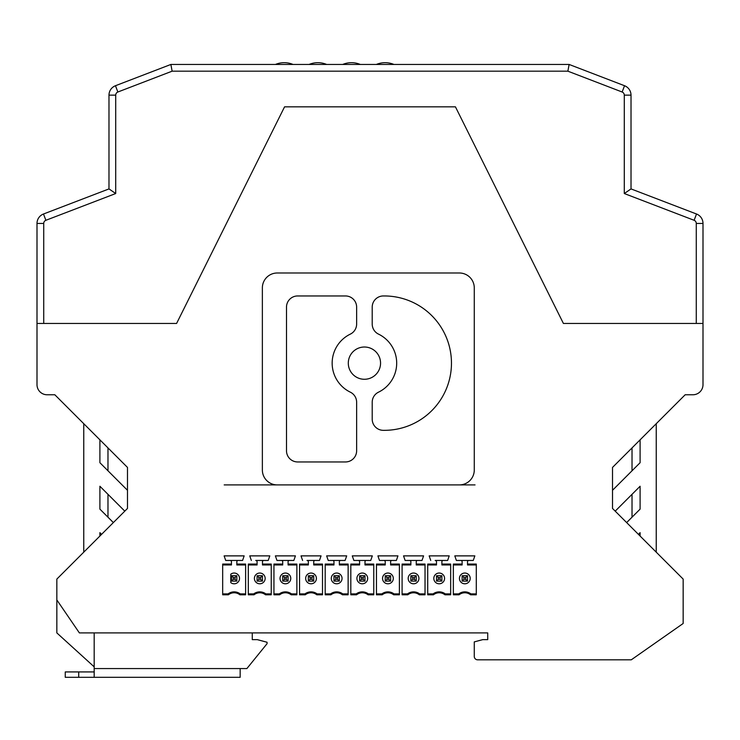 <?xml version="1.0" encoding="UTF-8"?>
<svg xmlns="http://www.w3.org/2000/svg" width="740" height="740" viewBox="0 0 740 740"><rect width="100%" height="100%" fill="white"/><g stroke="black" fill="none" stroke-linecap="round" stroke-linejoin="round"><path stroke-width="1.11" d="M252.275 632.913L252.275 639.638L257.298 639.638L267.075 642.255L267.075 643.671L246.892 668.562L240.167 668.562L240.167 677.313L65.259 677.313L65.259 671.929L65.259 677.313M624.292 193.538L631.016 188.913L631.016 95.145L624.292 95.145L624.292 193.538L694.111 220.289A3.367 3.367 0 0 1 696.275 223.434L696.275 323.454L563.408 323.454L455.433 106.838L284.567 106.838L176.592 323.454L37 323.454L37 384.671A10.092 10.092 0 0 0 47.092 394.762L54.825 394.762L127.484 467.421L127.484 508.454L56.841 579.087L56.841 632.913L94.183 666.851M224.183 484.913L277.25 484.913A14.893 14.893 0 0 1 262.367 470.02L262.367 287.888A14.893 14.893 0 0 1 277.25 272.995L459.383 272.995A14.893 14.893 0 0 1 474.275 287.888L474.275 470.02A14.893 14.893 0 0 1 459.383 484.913L475.043 484.913M453.352 593.887L458.763 593.887A759.693 196.627 180 0 0 459.078 594.793L453.352 594.793L453.352 564.065L462.13 564.065L462.13 564.962L453.352 564.962M476.292 593.887L470.871 593.887A759.693 196.627 -0 0 1 470.566 594.793L476.292 594.793L476.292 564.065L467.514 564.065L467.514 564.962L476.292 564.962M456.377 560.457L460.789 560.457L456.377 560.457L454.795 555.879L474.849 555.879L473.267 560.457L468.855 560.457L473.267 560.457M467.514 564.065L467.514 561.799A1.341 1.341 0 0 1 468.855 560.457L460.789 560.457A1.341 1.341 0 0 1 462.13 561.799L462.13 564.065M467.514 581.113L462.13 581.113L463.934 579.309L465.71 579.309L465.71 577.533L467.514 575.729L467.514 581.113L465.71 579.309M462.13 581.113L462.13 575.729L467.514 575.729M462.13 575.729L463.934 577.533L465.71 577.533M463.934 579.309L463.934 577.533M464.822 583.795A5.384 5.384 0 0 0 469.484 575.729A5.384 5.384 0 0 0 460.16 575.729A5.384 5.384 0 0 0 464.822 583.795M458.763 593.887A10.092 10.092 0 0 1 470.871 593.887M459.078 594.793A9.185 9.185 0 0 1 470.566 594.793M433.446 594.793L427.72 594.793L427.72 564.065L436.498 564.065L436.498 561.799A1.341 1.341 0 0 0 435.157 560.457L443.223 560.457A1.341 1.341 0 0 0 441.882 561.799L441.882 564.065L450.66 564.065L450.66 594.793L444.934 594.793A759.693 196.627 -0 0 0 445.249 593.887A10.092 10.092 0 0 0 433.131 593.887A759.693 196.627 0 0 0 433.446 594.793A9.185 9.185 0 0 1 444.934 594.793M436.498 564.065L436.498 564.962L427.72 564.962M450.66 593.887L445.249 593.887M427.72 593.887L433.131 593.887M438.302 577.533L438.302 579.309L440.078 579.309L440.078 577.533L438.302 577.533L436.498 575.729L441.882 575.729L441.882 581.113L436.498 581.113L436.498 575.729M438.302 579.309L436.498 581.113M441.882 575.729L440.078 577.533M440.078 579.309L441.882 581.113M439.19 583.795A5.384 5.384 0 0 0 443.852 575.729A5.384 5.384 0 0 0 434.528 575.729A5.384 5.384 0 0 0 439.19 583.795M430.745 560.457L429.163 555.879L449.217 555.879L447.635 560.457L443.223 560.457L447.635 560.457M450.66 564.962L441.882 564.962L441.882 564.065M330.614 593.887A759.693 196.627 0 0 0 330.919 594.793A9.185 9.185 0 0 1 342.417 594.793A759.693 196.627 180 0 0 342.722 593.887A10.092 10.092 0 0 0 330.614 593.887L325.193 593.887M330.919 594.793L325.193 594.793L325.193 564.065L333.971 564.065L333.971 564.962L325.193 564.962M345.108 560.457L328.227 560.457L326.645 555.879L346.69 555.879L345.108 560.457L340.705 560.457A1.341 1.341 0 0 0 339.355 561.799L339.355 564.962L348.133 564.962M328.227 560.457L332.63 560.457A1.341 1.341 0 0 1 333.971 561.799L333.971 564.065M339.355 575.729L337.551 577.533L337.551 579.309L339.355 581.113L333.971 581.113L333.971 575.729L339.355 575.729L339.355 581.113M337.551 579.309L335.775 579.309L333.971 581.113M335.775 579.309L335.775 577.533L333.971 575.729M335.775 577.533L337.551 577.533M336.663 583.795A5.384 5.384 0 0 0 341.325 575.729A5.384 5.384 0 0 0 332.001 575.729A5.384 5.384 0 0 0 336.663 583.795M348.133 593.887L342.722 593.887M339.355 564.065L348.133 564.065L348.133 594.793L342.417 594.793M296.879 593.887L291.458 593.887A759.693 196.627 -0 0 1 291.153 594.793L296.879 594.793L296.879 564.065L288.091 564.065L288.091 564.962L296.879 564.962M276.964 560.457L281.367 560.457L276.964 560.457L275.382 555.879L295.427 555.879L293.845 560.457L281.367 560.457A1.341 1.341 0 0 1 282.717 561.799L282.717 564.065L273.939 564.065L273.939 594.793L279.655 594.793A759.693 196.627 0 0 1 279.35 593.887L273.939 593.887M279.655 594.793A9.185 9.185 0 0 1 291.153 594.793M279.35 593.887A10.092 10.092 0 0 1 291.458 593.887M293.845 560.457L289.442 560.457A1.341 1.341 0 0 0 288.091 561.799L288.091 564.065M282.717 564.065L282.717 564.962L273.939 564.962M284.521 579.309L284.521 577.533L286.297 577.533L286.297 579.309L284.521 579.309L282.717 581.113L288.091 581.113L288.091 575.729L282.717 575.729L282.717 581.113M286.297 579.309L288.091 581.113M286.297 577.533L288.091 575.729M282.717 575.729L284.521 577.533M285.409 583.795A5.384 5.384 0 0 0 290.062 575.729A5.384 5.384 0 0 0 280.747 575.729A5.384 5.384 0 0 0 285.409 583.795M248.307 593.887L253.718 593.887A10.092 10.092 0 0 1 265.827 593.887A759.693 196.627 180 0 1 265.521 594.793L271.247 594.793L271.247 564.065L262.469 564.065L262.469 564.962L271.247 564.962M265.827 593.887L271.247 593.887M253.718 593.887A759.693 196.627 180 0 0 254.024 594.793L248.307 594.793L248.307 564.065L257.085 564.065L257.085 561.799A1.341 1.341 0 0 0 255.735 560.457L263.81 560.457A1.341 1.341 0 0 0 262.469 561.799L262.469 564.065M254.024 594.793A9.185 9.185 0 0 1 265.521 594.793M257.085 564.065L257.085 564.962L248.307 564.962M263.81 560.457L268.213 560.457L263.81 560.457M251.332 560.457L249.75 555.879L269.795 555.879L268.213 560.457M260.665 579.309L258.889 579.309L258.889 577.533L257.085 575.729L257.085 581.113L262.469 581.113L260.665 579.309L260.665 577.533L258.889 577.533M258.889 579.309L257.085 581.113M257.085 575.729L262.469 575.729L262.469 581.113M262.469 575.729L260.665 577.533M259.777 583.795A5.384 5.384 0 0 0 264.439 575.729A5.384 5.384 0 0 0 255.115 575.729A5.384 5.384 0 0 0 259.777 583.795M230.778 582.62A5.384 5.384 0 0 0 238.086 582.084A5.384 5.384 0 0 0 238.086 574.758A5.384 5.384 0 0 0 230.778 574.212L230.778 582.62M235.033 579.309L233.257 579.309L233.257 577.533L235.033 577.533L235.033 579.309L236.837 581.113L236.837 575.729L231.454 575.729L231.454 581.113L236.837 581.113M235.033 577.533L236.837 575.729M233.257 577.533L231.454 575.729M231.454 581.113L233.257 579.309M245.615 564.962L236.837 564.962L236.837 561.799A1.341 1.341 0 0 1 238.178 560.457L225.7 560.457L224.118 555.879L244.163 555.879L242.581 560.457L238.178 560.457L242.581 560.457M225.7 560.457L230.103 560.457A1.341 1.341 0 0 1 231.454 561.799L231.454 564.065L222.675 564.065L222.675 594.793L228.401 594.793A759.693 196.627 180 0 1 228.087 593.887L222.675 593.887M231.454 564.065L231.454 564.962L222.675 564.962M228.401 594.793A9.185 9.185 0 0 1 239.889 594.793L245.615 594.793L245.615 564.065L236.837 564.065M239.889 594.793A759.693 196.627 -0 0 0 240.195 593.887L245.615 593.887M228.087 593.887A10.092 10.092 0 0 1 240.195 593.887M299.561 593.887L304.982 593.887A10.092 10.092 0 0 1 317.09 593.887L322.501 593.887M304.982 593.887A759.693 196.627 0 0 0 305.287 594.793A9.185 9.185 0 0 1 316.785 594.793A759.693 196.627 -0 0 0 317.09 593.887M302.595 560.457L301.014 555.879L321.058 555.879L319.476 560.457L306.998 560.457A1.341 1.341 0 0 1 308.349 561.799L308.349 564.962L299.561 564.962M319.476 560.457L315.074 560.457A1.341 1.341 0 0 0 313.723 561.799L313.723 564.065L322.501 564.065L322.501 594.793L316.785 594.793M305.287 594.793L299.561 594.793L299.561 564.065L308.349 564.065M311.919 577.533L310.143 577.533L310.143 579.309L311.919 579.309L313.723 581.113L313.723 575.729L311.919 577.533L311.919 579.309M313.723 581.113L308.349 581.113L308.349 575.729L313.723 575.729M310.143 577.533L308.349 575.729M308.349 581.113L310.143 579.309M311.031 583.795A5.384 5.384 0 0 0 315.693 575.729A5.384 5.384 0 0 0 306.379 575.729A5.384 5.384 0 0 0 311.031 583.795M322.501 564.962L313.723 564.962L313.723 564.065M353.859 560.457L358.262 560.457L353.859 560.457L352.277 555.879L372.322 555.879L370.74 560.457L366.337 560.457A1.341 1.341 0 0 0 364.986 561.799L364.986 564.065L373.765 564.065L373.765 594.793L368.039 594.793A759.693 196.627 -0 0 0 368.354 593.887L373.765 593.887M350.825 593.887L356.245 593.887A759.693 196.627 0 0 0 356.55 594.793L350.825 594.793L350.825 564.065L359.603 564.065L359.603 561.799A1.341 1.341 0 0 0 358.262 560.457L370.74 560.457M356.245 593.887A10.092 10.092 0 0 1 368.354 593.887M356.55 594.793A9.185 9.185 0 0 1 368.039 594.793M359.603 564.065L359.603 564.962L350.825 564.962M361.407 577.533L361.407 579.309L363.183 579.309L363.183 577.533L361.407 577.533L359.603 575.729L364.986 575.729L364.986 581.113L359.603 581.113L359.603 575.729M359.603 581.113L361.407 579.309M363.183 579.309L364.986 581.113M364.986 575.729L363.183 577.533M362.295 583.795A5.384 5.384 0 0 0 366.957 575.729A5.384 5.384 0 0 0 357.633 575.729A5.384 5.384 0 0 0 362.295 583.795M373.765 564.962L364.986 564.962L364.986 564.065M382.182 594.793L376.457 594.793L376.457 564.065L385.235 564.065L385.235 561.799A1.341 1.341 0 0 0 383.894 560.457L379.481 560.457L377.909 555.879L397.954 555.879L396.372 560.457L391.969 560.457A1.341 1.341 0 0 0 390.618 561.799L390.618 564.065L399.397 564.065L399.397 594.793L393.671 594.793A759.693 196.627 -0 0 0 393.985 593.887A10.092 10.092 0 0 0 381.877 593.887A759.693 196.627 0 0 0 382.182 594.793A9.185 9.185 0 0 1 393.671 594.793M385.235 564.065L385.235 564.962L376.457 564.962M376.457 593.887L381.877 593.887M399.397 593.887L393.985 593.887M396.372 560.457L379.481 560.457M387.039 579.309L387.039 577.533L388.815 577.533L388.815 579.309L387.039 579.309L385.235 581.113L390.618 581.113L388.815 579.309M385.235 581.113L385.235 575.729L387.039 577.533M385.235 575.729L390.618 575.729L390.618 581.113M390.618 575.729L388.815 577.533M387.927 583.795A5.384 5.384 0 0 0 392.589 575.729A5.384 5.384 0 0 0 383.264 575.729A5.384 5.384 0 0 0 387.927 583.795M399.397 564.962L390.618 564.962L390.618 564.065M422.004 560.457L417.591 560.457L422.004 560.457L423.585 555.879L403.531 555.879L405.113 560.457L409.525 560.457L405.113 560.457M402.088 593.887L407.509 593.887A759.693 196.627 0 0 0 407.814 594.793L402.088 594.793L402.088 564.065L410.867 564.065L410.867 561.799A1.341 1.341 0 0 0 409.525 560.457L417.591 560.457A1.341 1.341 0 0 0 416.25 561.799L416.25 564.962L425.028 564.962M416.25 564.065L425.028 564.065L425.028 594.793L419.303 594.793A759.693 196.627 -0 0 0 419.617 593.887A10.092 10.092 0 0 0 407.509 593.887M407.814 594.793A9.185 9.185 0 0 1 419.303 594.793M410.867 564.065L410.867 564.962L402.088 564.962M425.028 593.887L419.617 593.887M412.67 579.309L412.67 577.533L414.446 577.533L414.446 579.309L412.67 579.309L410.867 581.113L416.25 581.113L414.446 579.309M412.67 577.533L410.867 575.729L416.25 575.729L416.25 581.113M410.867 575.729L410.867 581.113M416.25 575.729L414.446 577.533M413.558 583.795A5.384 5.384 0 0 0 418.22 575.729A5.384 5.384 0 0 0 408.896 575.729A5.384 5.384 0 0 0 413.558 583.795M640.1 439.838L640.1 462.713L612.516 490.287L612.516 508.454L683.159 579.087L683.159 623.487L631.276 659.821L477.633 659.821A3.367 3.367 0 0 1 474.275 656.454L474.275 641.895L482.702 639.638L487.725 639.638L487.725 632.913L79.383 632.913L56.841 599.946M612.516 490.287L612.516 467.421L685.175 394.762L692.908 394.762A10.092 10.092 0 0 0 703 384.671L703 223.434L696.275 223.434M115.708 193.538L108.983 188.913L108.983 95.145L115.708 95.145L115.708 193.538L45.889 220.289A3.367 3.367 0 0 0 43.725 223.434L43.725 323.454L176.592 323.454L284.567 106.838L455.433 106.838L563.408 323.454L703 323.454M459.383 484.913L277.25 484.913M94.183 671.929L65.259 671.929M94.183 677.313L94.183 632.913M350.335 334.119A32.264 32.264 0 0 0 350.335 392.172A11.165 11.165 0 0 1 356.634 402.218L356.634 450.78A11.165 11.165 0 0 1 345.46 461.954L297.665 461.954A11.165 11.165 0 0 1 286.5 450.78L286.5 307.128A11.165 11.165 0 0 1 297.665 295.954L345.46 295.954A11.165 11.165 0 0 1 356.634 307.128L356.634 324.074A11.165 11.165 0 0 1 350.335 334.119M383.385 295.954L384.273 295.954A67.192 67.192 0 0 1 451.465 363.146A67.192 67.192 0 0 1 384.273 430.338L383.385 430.338A11.165 11.165 0 0 1 372.211 419.164L372.211 402.218A11.165 11.165 0 0 1 378.51 392.172A32.264 32.264 0 0 0 378.51 334.119A11.165 11.165 0 0 1 372.211 324.074L372.211 307.128A11.165 11.165 0 0 1 383.385 295.954M380.554 363.146A16.132 16.132 0 0 0 356.356 349.178A16.132 16.132 0 0 0 356.356 377.113A16.132 16.132 0 0 0 380.554 363.146M83.759 423.687L83.759 552.179M656.241 552.179L656.241 423.687M124.792 511.146L99.9 486.254L99.9 509.129L113.359 522.579M632.025 517.195L632.025 494.329M632.025 470.779L632.025 447.913M640.1 486.254L640.1 509.129L640.1 486.254L615.208 511.146M101.584 534.354L99.9 532.671L99.9 536.038M626.641 522.579L640.1 509.129M638.416 534.354L640.1 532.671L640.1 536.038M99.9 439.838L99.9 462.713L127.484 490.287M107.975 517.195L107.975 494.329M107.975 470.779L107.975 447.913M99.9 509.129L99.9 486.254M631.016 95.145A10.092 10.092 0 0 0 624.541 85.729L569.125 64.454L567.876 71.179L172.124 71.179L170.875 64.454L569.125 64.454M624.292 95.145A3.367 3.367 0 0 0 622.137 92.01L567.876 71.179M631.016 188.913L696.516 214.008A10.092 10.092 0 0 1 703 223.434M108.983 188.913L43.484 214.008A10.092 10.092 0 0 0 37 223.434L37 323.454M115.708 95.145A3.367 3.367 0 0 1 117.864 92.01L172.124 71.179M108.983 95.145A10.092 10.092 0 0 1 115.459 85.729L170.875 64.454M78.708 671.929L78.708 677.313M94.183 668.562L240.167 668.562M622.137 92.01L624.541 85.729M694.111 220.289L696.516 214.008M43.484 214.008L45.889 220.289M43.725 223.434L37 223.434M117.864 92.01L115.459 85.729M393.93 64.454A22.82 22.82 0 0 0 376.346 64.454M360.297 64.454A22.82 22.82 0 0 0 342.703 64.454M326.654 64.454A22.82 22.82 0 0 0 309.07 64.454M293.022 64.454A22.82 22.82 0 0 0 275.428 64.454"/></g></svg>
